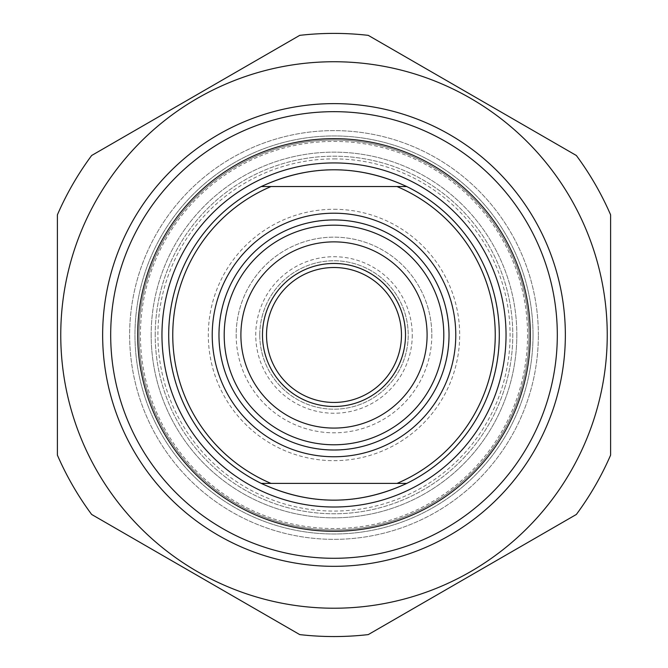 <?xml version="1.0" encoding="UTF-8"?>
<svg xmlns="http://www.w3.org/2000/svg" width="668" height="668" viewBox="0 0 668 668"><rect width="100%" height="100%" fill="white"/><g stroke="black" fill="none" stroke-linecap="round" stroke-linejoin="round"><path stroke-width="0.5" stroke-dasharray="3.34 2.5" d="M576.35 155.494A301.577 301.577 0 0 1 610.61 214.837L610.61 455.117A301.577 301.577 0 0 1 576.35 514.46L368.26 634.6A301.577 301.577 0 0 1 299.74 634.6L91.65 514.46A301.577 301.577 0 0 1 57.39 455.117L57.39 214.837A301.577 301.577 0 0 1 91.65 155.494L299.74 35.354A301.577 301.577 0 0 1 368.26 35.354L576.35 155.494M334 61.74A273.237 273.237 0 0 1 570.631 471.6A273.237 273.237 0 0 1 97.369 471.6A273.237 273.237 0 0 1 334 61.74M538.366 334.977A204.366 204.366 0 0 0 231.821 157.99A204.366 204.366 0 0 0 231.821 511.964A204.366 204.366 0 0 0 538.366 334.977A204.366 204.366 0 0 1 334 539.343A204.366 204.366 0 0 1 129.634 334.977A204.366 204.366 0 0 1 334 130.611A204.366 204.366 0 0 1 538.366 334.977M151.168 334.977A182.832 182.832 0 0 0 425.416 493.318A182.832 182.832 0 0 0 425.416 176.636A182.832 182.832 0 0 0 151.168 334.977M155.21 334.977A178.79 178.79 0 0 1 423.395 180.143A178.79 178.79 0 0 1 423.395 489.811A178.79 178.79 0 0 1 155.21 334.977A178.79 178.79 0 0 0 334 513.767A178.79 178.79 0 0 0 512.79 334.977A178.79 178.79 0 0 0 334 156.187A178.79 178.79 0 0 0 155.21 334.977M516.832 334.977A182.832 182.832 0 0 1 242.584 493.318A182.832 182.832 0 0 1 242.584 176.636A182.832 182.832 0 0 1 516.832 334.977M406.745 186.547L261.255 186.547L406.745 186.547C358.248 164.211 309.752 164.211 261.255 186.547L406.745 186.547A165.297 165.297 0 0 1 406.745 483.407L261.255 483.407C309.752 505.734 358.248 505.734 406.745 483.407M401.468 334.977A67.468 67.468 0 0 1 300.266 393.402A67.468 67.468 0 0 1 300.266 276.552A67.468 67.468 0 0 1 401.468 334.977M261.255 483.407A165.297 165.297 0 0 1 168.703 334.977A165.297 165.297 0 0 0 334 500.274A165.297 165.297 0 0 0 499.297 334.977A165.297 165.297 0 0 0 334 169.68A165.297 165.297 0 0 1 499.297 334.977A165.297 165.297 0 0 1 334 500.274A165.297 165.297 0 0 1 168.703 334.977A165.297 165.297 0 0 1 334 169.68A165.297 165.297 0 0 0 168.703 334.977A165.297 165.297 0 0 1 261.255 186.547M110.688 334.977A223.312 223.312 0 0 1 334 111.665A223.312 223.312 0 0 1 557.312 334.977A223.312 223.312 0 0 1 334 558.289A223.312 223.312 0 0 1 110.688 334.977M137.675 334.977A196.325 196.325 0 0 0 432.163 505A196.325 196.325 0 0 0 432.163 164.954A196.325 196.325 0 0 0 137.675 334.977M431.829 334.977A97.829 97.829 0 0 1 285.086 419.696A97.829 97.829 0 0 1 285.086 250.258A97.829 97.829 0 0 1 431.829 334.977M270.999 186.547A161.247 161.247 0 0 0 270.999 483.407M528.981 334.977A194.981 194.981 0 0 1 236.514 503.831A194.981 194.981 0 0 1 236.514 166.123A194.981 194.981 0 0 1 528.981 334.977A194.981 194.981 0 0 0 236.514 166.123A194.981 194.981 0 0 0 236.514 503.831A194.981 194.981 0 0 0 528.981 334.977M533.031 334.977A199.031 199.031 0 0 0 334 135.946A199.031 199.031 0 0 0 134.969 334.977A199.031 199.031 0 0 0 334 533.999A199.031 199.031 0 0 0 533.031 334.977A199.031 199.031 0 0 1 334 533.999A199.031 199.031 0 0 1 134.969 334.977A199.031 199.031 0 0 1 334 135.946A199.031 199.031 0 0 1 533.031 334.977M236.171 334.977A97.829 97.829 0 0 0 382.914 419.696A97.829 97.829 0 0 0 382.914 250.258A97.829 97.829 0 0 0 236.171 334.977M397.001 483.407A161.247 161.247 0 0 0 397.001 186.547M259.785 334.977A74.215 74.215 0 0 0 334 409.192A74.215 74.215 0 0 0 408.215 334.977A74.215 74.215 0 0 0 334 260.762A74.215 74.215 0 0 0 259.785 334.977A74.215 74.215 0 0 0 371.107 399.247A74.215 74.215 0 0 0 371.107 270.707A74.215 74.215 0 0 0 259.785 334.977M412.265 334.977A78.265 78.265 0 0 1 294.872 402.754A78.265 78.265 0 0 1 294.872 267.2A78.265 78.265 0 0 1 412.265 334.977M427.102 334.977A93.102 93.102 0 0 0 287.449 254.349A93.102 93.102 0 0 0 287.449 415.605A93.102 93.102 0 0 0 427.102 334.977M443.803 334.977A109.802 109.802 0 0 1 334 444.779A109.802 109.802 0 0 1 224.197 334.977A109.802 109.802 0 0 1 334 225.174A109.802 109.802 0 0 1 443.803 334.977M527.57 334.977A193.57 193.57 0 0 1 237.215 502.612A193.57 193.57 0 0 1 237.215 167.342A193.57 193.57 0 0 1 527.57 334.977M499.297 334.977A165.297 165.297 0 0 1 334 500.274A165.297 165.297 0 0 1 168.703 334.977A165.297 165.297 0 0 1 334 169.68A165.297 165.297 0 0 1 499.297 334.977M168.703 334.977A165.297 165.297 0 0 0 334 500.274A165.297 165.297 0 0 0 499.297 334.977A165.297 165.297 0 0 0 334 169.68A165.297 165.297 0 0 0 168.703 334.977M334 158.892A176.085 176.085 0 0 1 486.496 423.019A176.085 176.085 0 0 1 181.504 423.019A176.085 176.085 0 0 1 334 158.892M334 209.284A125.693 125.693 0 0 1 442.851 397.819A125.693 125.693 0 0 1 225.149 397.819A125.693 125.693 0 0 1 334 209.284M334 220.073A114.904 114.904 0 0 0 219.096 334.977A114.904 114.904 0 0 0 334 449.881A114.904 114.904 0 0 0 448.904 334.977A114.904 114.904 0 0 0 334 220.073"/><path stroke-width="1" d="M610.61 214.837A301.577 301.577 0 0 0 576.35 155.494L368.26 35.354A301.577 301.577 0 0 0 299.74 35.354L91.65 155.494A301.577 301.577 0 0 0 57.39 214.837L57.39 455.117A301.577 301.577 0 0 0 91.65 514.46L299.74 634.6A301.577 301.577 0 0 0 368.26 634.6L576.35 514.46A301.577 301.577 0 0 0 610.61 455.117L610.61 214.837M334 61.74A273.237 273.237 0 0 0 97.369 471.6A273.237 273.237 0 0 0 570.631 471.6A273.237 273.237 0 0 0 334 61.74M102.647 334.977A231.353 231.353 0 0 0 449.673 535.335A231.353 231.353 0 0 0 449.673 134.619A231.353 231.353 0 0 0 102.647 334.977M261.255 186.547C309.752 164.211 358.248 164.211 406.745 186.547L261.255 186.547A165.297 165.297 0 0 0 261.255 483.407L406.745 483.407C358.248 505.734 309.752 505.734 261.255 483.407M406.745 483.407A165.297 165.297 0 0 0 406.745 186.547M397.001 186.547A161.247 161.247 0 0 1 397.001 483.407M401.468 334.977A67.468 67.468 0 0 1 334 402.445A67.468 67.468 0 0 1 266.532 334.977A67.468 67.468 0 0 1 334 267.509A67.468 67.468 0 0 1 401.468 334.977M262.482 334.977A71.518 71.518 0 0 0 369.755 396.909A71.518 71.518 0 0 0 369.755 273.045A71.518 71.518 0 0 0 262.482 334.977M240.897 334.977A93.102 93.102 0 0 1 380.551 254.349A93.102 93.102 0 0 1 380.551 415.605A93.102 93.102 0 0 1 240.897 334.977M270.999 483.407A161.247 161.247 0 0 1 270.999 186.547M224.197 334.977A109.802 109.802 0 0 0 334 444.779A109.802 109.802 0 0 0 443.803 334.977A109.802 109.802 0 0 0 334 225.174A109.802 109.802 0 0 0 224.197 334.977M137.675 334.977A196.325 196.325 0 0 1 432.163 164.954A196.325 196.325 0 0 1 432.163 505A196.325 196.325 0 0 1 137.675 334.977M110.688 334.977A223.312 223.312 0 0 0 334 558.289A223.312 223.312 0 0 0 557.312 334.977A223.312 223.312 0 0 0 334 111.665A223.312 223.312 0 0 0 110.688 334.977M334 213.209A121.768 121.768 0 0 0 228.539 395.865A121.768 121.768 0 0 0 439.46 395.865A121.768 121.768 0 0 0 334 213.209M334 219.947A115.03 115.03 0 0 1 449.03 334.977A115.03 115.03 0 0 1 334 450.007A115.03 115.03 0 0 1 218.97 334.977A115.03 115.03 0 0 1 334 219.947M334 162.934A172.043 172.043 0 0 0 185.011 420.999A172.043 172.043 0 0 0 482.989 420.999A172.043 172.043 0 0 0 334 162.934"/></g></svg>
